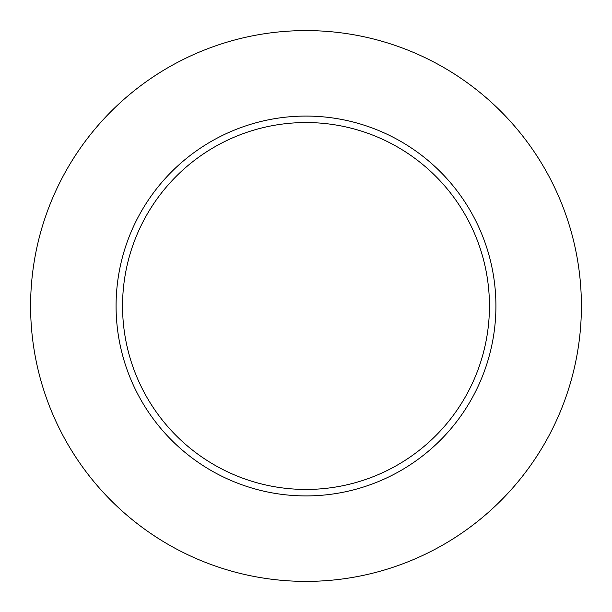 <?xml version="1.0" encoding="UTF-8"?>
<svg xmlns="http://www.w3.org/2000/svg" width="612" height="612" viewBox="0 0 612 612"><rect width="100%" height="100%" fill="white"/><g stroke="black" fill="none" stroke-linecap="round" stroke-linejoin="round"><path stroke-width="0.92" d="M581.4 305.992A275.4 275.4 0 0 1 168.3 544.496A275.4 275.4 0 0 1 168.3 67.488A275.4 275.4 0 0 1 581.4 305.992M495.919 305.992A189.919 189.919 0 0 0 211.041 141.517A189.919 189.919 0 0 0 211.041 470.475A189.919 189.919 0 0 0 495.919 305.992M489.447 305.992A183.447 183.447 0 0 0 214.277 147.125A183.447 183.447 0 0 0 214.277 464.868A183.447 183.447 0 0 0 489.447 305.992"/></g></svg>
